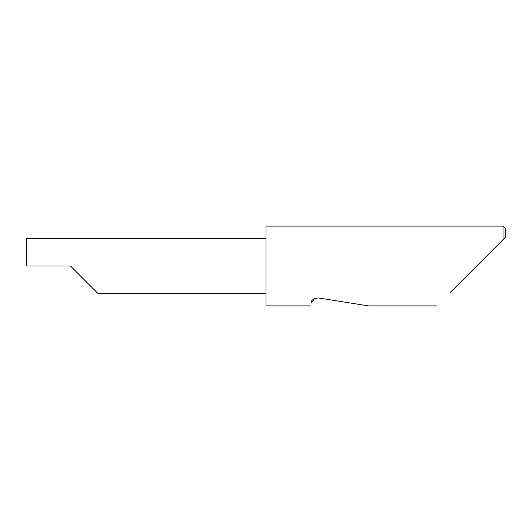 <?xml version="1.0" encoding="UTF-8"?>
<svg xmlns="http://www.w3.org/2000/svg" width="532" height="532" viewBox="0 0 532 532"><rect width="100%" height="100%" fill="white"/><g stroke="black" fill="none" stroke-linecap="round" stroke-linejoin="round"><path stroke-width="0.8" d="M70.49 266L97.782 293.292L70.49 266L97.782 293.292L70.49 266L26.6 266L26.6 238.708L266 238.708M314.798 298.352L311.12 303.094C310.528 306.818 310.528 306.818 311.12 303.094C310.774 300.52 313.149 298.798 318.236 297.92L368.623 305.9L318.236 297.92M450.471 292.201L503.006 239.666L503.006 226.1L266 226.1L266 305.9L310.675 305.9M505.4 237.272L503.006 239.666L505.4 237.272L505.4 228.494L503.006 226.1M97.782 293.292L266 293.292M436.772 305.9L368.623 305.9"/></g></svg>
